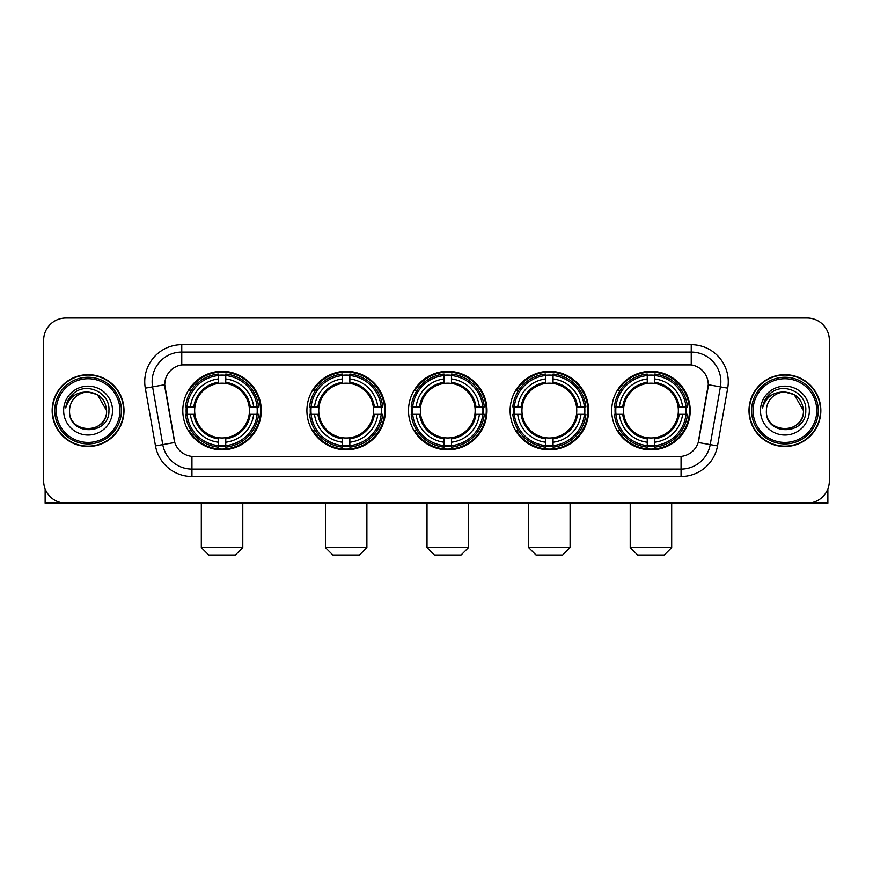 <?xml version="1.0" encoding="UTF-8"?>
<svg xmlns="http://www.w3.org/2000/svg" width="873" height="873" viewBox="0 0 873 873"><rect width="100%" height="100%" fill="white"/><g stroke="black" fill="none" stroke-linecap="round" stroke-linejoin="round"><path stroke-width="1.31" d="M611.711 410.583A39.252 39.252 0 0 0 650.952 449.824A39.252 39.252 0 0 0 690.205 410.583A39.252 39.252 0 0 0 650.952 371.331A39.252 39.252 0 0 0 611.711 410.583M306.903 410.583A39.252 39.252 0 0 0 346.155 449.824A39.252 39.252 0 0 0 385.408 410.583A39.252 39.252 0 0 0 346.155 371.331A39.252 39.252 0 0 0 306.903 410.583M408.509 410.583A39.252 39.252 0 0 0 447.751 449.824A39.252 39.252 0 0 0 487.003 410.583A39.252 39.252 0 0 0 447.751 371.331A39.252 39.252 0 0 0 408.509 410.583M510.105 410.583A39.252 39.252 0 0 0 549.357 449.824A39.252 39.252 0 0 0 588.609 410.583A39.252 39.252 0 0 0 549.357 371.331A39.252 39.252 0 0 0 510.105 410.583M182.795 410.583A39.252 39.252 0 0 0 222.048 449.824A39.252 39.252 0 0 0 261.289 410.583A39.252 39.252 0 0 0 222.048 371.331A39.252 39.252 0 0 0 182.795 410.583M164.724 384.666A19.992 19.992 0 0 0 165.03 388.136L174.174 439.97A19.992 19.992 0 0 0 193.861 456.492L679.139 456.492A19.992 19.992 0 0 0 698.826 439.97L707.97 388.136A19.992 19.992 0 0 0 688.284 364.674L184.716 364.674A19.992 19.992 0 0 0 164.724 384.666L164.942 381.697M186.32 414.282A35.913 35.913 0 0 1 186.32 406.883M513.63 414.282A35.913 35.913 0 0 1 513.63 406.883M412.034 414.282A35.913 35.913 0 0 1 412.034 406.883M310.428 414.282A35.913 35.913 0 0 1 310.428 406.883M615.236 414.282A35.913 35.913 0 0 1 615.236 406.883M52.162 410.583A35.913 35.913 0 0 0 88.086 446.496A35.913 35.913 0 0 0 123.999 410.583A35.913 35.913 0 0 0 88.086 374.67A35.913 35.913 0 0 0 52.162 410.583M749.001 410.583A35.913 35.913 0 0 0 784.914 446.496A35.913 35.913 0 0 0 820.838 410.583A35.913 35.913 0 0 0 784.914 374.67A35.913 35.913 0 0 0 749.001 410.583M181.759 344.671L181.759 364.892L691.241 364.892L691.241 352.081A29.617 29.617 0 0 1 720.411 386.848L710.229 444.608A29.617 29.617 0 0 1 681.06 469.085L191.94 469.085A29.617 29.617 0 0 1 162.771 444.608L152.589 386.848A29.617 29.617 0 0 1 181.759 352.081L691.241 352.081L691.241 344.671A37.026 37.026 0 0 1 727.7 388.136L717.519 445.896A37.026 37.026 0 0 1 681.06 476.483L191.94 476.483A37.026 37.026 0 0 1 155.481 445.896L145.3 388.136A37.026 37.026 0 0 1 181.759 344.671L691.241 344.671M679.139 456.492L193.861 456.492M727.7 388.136L708.276 384.709L698.214 442.491L717.519 445.896M155.481 445.896L174.786 442.491L164.724 384.709L152.589 386.848A29.617 29.617 0 0 1 152.142 381.697M698.826 439.97L698.706 440.603M174.294 440.603L174.174 439.97M829.35 340.23A22.218 22.218 0 0 0 807.132 318.012L65.868 318.012A22.218 22.218 0 0 0 43.65 340.23L43.65 480.936A22.218 22.218 0 0 0 65.868 503.143L807.132 503.143A22.218 22.218 0 0 0 829.35 480.936L829.35 340.23L829.35 480.936M43.65 340.23L43.65 480.936M807.132 318.012L65.868 318.012M65.868 503.143L807.132 503.143M45.134 488.913L45.134 503.143L131.037 503.143M119.928 410.583A31.843 31.843 0 0 0 88.086 378.74A31.843 31.843 0 0 0 56.243 410.583A31.843 31.843 0 0 0 88.086 442.425A31.843 31.843 0 0 0 119.928 410.583M121.402 410.583A33.327 33.327 0 0 0 88.086 377.256A33.327 33.327 0 0 0 54.759 410.583A33.327 33.327 0 0 0 88.086 443.91A33.327 33.327 0 0 0 121.402 410.583M123.628 410.583A35.542 35.542 0 0 0 88.086 375.041A35.542 35.542 0 0 0 52.533 410.583A35.542 35.542 0 0 0 88.086 446.125A35.542 35.542 0 0 0 123.628 410.583M106.593 410.583C105.491 399.332 99.326 393.166 88.086 392.064L97.34 394.552L106.593 410.583L97.34 394.552L88.086 392.064L97.34 394.552L106.593 410.583L97.34 394.552L88.086 392.064L97.34 394.552L106.593 410.583C107.728 434.459 68.432 434.459 69.567 410.583C67.919 436.271 109.802 435.703 108.929 410.583C110.304 392.948 87.202 381.741 73.889 393.101C69.24 396.975 66.523 401.907 65.726 407.887C69.218 396.866 76.671 391.584 88.086 392.064L97.34 394.552L106.593 410.583C107.728 434.459 68.432 434.459 69.567 410.583C68.432 434.459 107.728 434.459 106.593 410.583C107.728 434.459 68.432 434.459 69.567 410.583C68.432 434.459 107.728 434.459 106.593 410.583C107.728 434.459 68.432 434.459 69.567 410.583C68.432 434.459 107.728 434.459 106.593 410.583C107.728 434.459 68.432 434.459 69.567 410.583C68.432 434.459 107.728 434.459 106.593 410.583C107.728 434.459 68.432 434.459 69.567 410.583C68.432 434.459 107.728 434.459 106.593 410.583C107.728 434.459 68.432 434.459 69.567 410.583C68.432 434.459 107.728 434.459 106.593 410.583C107.728 434.459 68.432 434.459 69.567 410.583A18.519 18.519 0 0 1 88.086 392.064L97.34 394.552L106.593 410.583C107.335 424.955 88.86 434.492 77.588 425.828M63.642 410.583A24.433 24.433 0 0 0 88.086 435.016A24.433 24.433 0 0 0 112.519 410.583A24.433 24.433 0 0 0 88.086 386.139A24.433 24.433 0 0 0 63.642 410.583M73.878 393.101L68.421 399.594M68.083 400.227L68.574 399.332L68.083 400.227M235.372 554.988L208.712 554.988L201.314 547.578L242.781 547.578L235.372 554.988M249.187 414.282A27.401 27.401 0 0 0 225.747 383.433L225.747 383.433A27.401 27.401 0 0 0 194.897 414.282A27.401 27.401 0 0 0 249.187 414.282L250.289 414.282L249.187 414.282A27.401 27.401 0 0 1 225.747 437.733L225.747 442.207A31.843 31.843 0 0 0 253.672 414.282L258.583 414.282A36.731 36.731 0 0 1 225.747 447.129L225.747 445.634A35.247 35.247 0 0 0 257.099 414.282M187.062 414.282A35.171 35.171 0 0 1 187.062 406.883M225.747 375.597A35.171 35.171 0 0 0 218.337 375.597M257.022 406.883A35.171 35.171 0 0 1 257.022 414.282M258.583 406.883A36.731 36.731 0 0 0 225.747 374.037L225.747 375.532A35.247 35.247 0 0 1 257.099 406.883L258.583 406.883M185.502 414.282A36.731 36.731 0 0 0 218.337 447.129L218.337 445.634A35.247 35.247 0 0 1 186.986 414.282L185.502 414.282M257.099 406.883L253.672 406.883A31.843 31.843 0 0 0 225.747 378.958L225.747 375.532M225.747 445.634L225.747 442.207M186.986 414.282L190.412 414.282A31.843 31.843 0 0 0 218.337 442.207L218.337 445.634M225.747 378.958L225.747 382.341A28.482 28.482 0 0 1 250.289 406.883L253.672 406.883M253.672 414.282L250.289 414.282A28.482 28.482 0 0 1 225.747 438.824M218.337 442.207L218.337 437.733A27.401 27.401 0 0 1 194.897 414.282L190.412 414.282M249.187 406.883L250.289 406.883M225.747 445.557A35.171 35.171 0 0 1 218.337 445.557M218.337 374.037A36.731 36.731 0 0 0 185.502 406.883L186.986 406.883A35.247 35.247 0 0 1 218.337 375.532L218.337 374.037M218.337 375.532L218.337 378.958A31.843 31.843 0 0 0 190.412 406.883L186.986 406.883M218.337 383.389L218.337 378.958M190.412 406.883L193.806 406.883A28.482 28.482 0 0 1 218.337 382.341M218.337 437.733L218.337 438.824A28.482 28.482 0 0 1 193.806 414.282M191.231 390.591L189.135 390.591A38.51 38.51 0 0 1 260.547 410.583A38.51 38.51 0 0 1 189.135 430.575L191.231 430.575M359.49 554.988L332.831 554.988L325.422 547.578L366.889 547.578L359.49 554.988M373.306 414.282A27.401 27.401 0 0 0 349.855 383.433L349.855 383.433A27.401 27.401 0 0 0 319.005 414.282A27.401 27.401 0 0 0 373.306 414.282L374.397 414.282L373.306 414.282A27.401 27.401 0 0 1 349.855 437.733L349.855 442.207A31.843 31.843 0 0 0 377.78 414.282L382.701 414.282A36.731 36.731 0 0 1 349.855 447.129L349.855 445.634A35.247 35.247 0 0 0 381.206 414.282M311.181 414.282A35.171 35.171 0 0 1 311.181 406.883M349.855 375.597A35.171 35.171 0 0 0 342.456 375.597M381.13 406.883A35.171 35.171 0 0 1 381.13 414.282M382.701 406.883A36.731 36.731 0 0 0 349.855 374.037L349.855 375.532A35.247 35.247 0 0 1 381.206 406.883L382.701 406.883M309.609 414.282A36.731 36.731 0 0 0 342.456 447.129L342.456 445.634A35.247 35.247 0 0 1 311.104 414.282L309.609 414.282M381.206 406.883L377.78 406.883A31.843 31.843 0 0 0 349.855 378.958L349.855 375.532M349.855 445.634L349.855 442.207M311.104 414.282L314.531 414.282A31.843 31.843 0 0 0 342.456 442.207L342.456 445.634M349.855 378.958L349.855 382.341A28.482 28.482 0 0 1 374.397 406.883L377.78 406.883M377.78 414.282L374.397 414.282A28.482 28.482 0 0 1 349.855 438.824M342.456 442.207L342.456 437.733A27.401 27.401 0 0 1 319.005 414.282L314.531 414.282M373.306 406.883L374.397 406.883M349.855 445.557A35.171 35.171 0 0 1 342.456 445.557M342.456 374.037A36.731 36.731 0 0 0 309.609 406.883L311.104 406.883A35.247 35.247 0 0 1 342.456 375.532L342.456 374.037M342.456 375.532L342.456 378.958A31.843 31.843 0 0 0 314.531 406.883L311.104 406.883M342.456 383.389L342.456 378.958M314.531 406.883L317.914 406.883A28.482 28.482 0 0 1 342.456 382.341M342.456 437.733L342.456 438.824A28.482 28.482 0 0 1 317.914 414.282M315.349 390.591L313.243 390.591A38.51 38.51 0 0 1 384.666 410.583A38.51 38.51 0 0 1 313.243 430.575L315.349 430.575M461.086 554.988L434.427 554.988L427.017 547.578L468.495 547.578L461.086 554.988M474.901 414.282A27.401 27.401 0 0 0 451.461 383.433L451.461 383.433A27.401 27.401 0 0 0 420.611 414.282A27.401 27.401 0 0 0 474.901 414.282L476.003 414.282L474.901 414.282A27.401 27.401 0 0 1 451.461 437.733L451.461 442.207A31.843 31.843 0 0 0 479.386 414.282L484.297 414.282A36.731 36.731 0 0 1 451.461 447.129L451.461 445.634A35.247 35.247 0 0 0 482.813 414.282M412.776 414.282A35.171 35.171 0 0 1 412.776 406.883M451.461 375.597A35.171 35.171 0 0 0 444.051 375.597M482.736 406.883A35.171 35.171 0 0 1 482.736 414.282M484.297 406.883A36.731 36.731 0 0 0 451.461 374.037L451.461 375.532A35.247 35.247 0 0 1 482.813 406.883L484.297 406.883M411.216 414.282A36.731 36.731 0 0 0 444.051 447.129L444.051 445.634A35.247 35.247 0 0 1 412.7 414.282L411.216 414.282M482.813 406.883L479.386 406.883A31.843 31.843 0 0 0 451.461 378.958L451.461 375.532M451.461 445.634L451.461 442.207M412.7 414.282L416.126 414.282A31.843 31.843 0 0 0 444.051 442.207L444.051 445.634M451.461 378.958L451.461 382.341A28.482 28.482 0 0 1 476.003 406.883L479.386 406.883M479.386 414.282L476.003 414.282A28.482 28.482 0 0 1 451.461 438.824M444.051 442.207L444.051 437.733A27.401 27.401 0 0 1 420.611 414.282L416.126 414.282M474.901 406.883L476.003 406.883M451.461 445.557A35.171 35.171 0 0 1 444.051 445.557M444.051 374.037A36.731 36.731 0 0 0 411.216 406.883L412.7 406.883A35.247 35.247 0 0 1 444.051 375.532L444.051 374.037M444.051 375.532L444.051 378.958A31.843 31.843 0 0 0 416.126 406.883L412.7 406.883M444.051 383.389L444.051 378.958M416.126 406.883L419.509 406.883A28.482 28.482 0 0 1 444.051 382.341M444.051 437.733L444.051 438.824A28.482 28.482 0 0 1 419.509 414.282M416.945 390.591L414.85 390.591A38.51 38.51 0 0 1 486.261 410.583A38.51 38.51 0 0 1 414.85 430.575L416.945 430.575M562.681 554.988L536.022 554.988L528.623 547.578L570.091 547.578L562.681 554.988M576.507 414.282A27.401 27.401 0 0 0 553.056 383.433L553.056 383.433A27.401 27.401 0 0 0 522.207 414.282A27.401 27.401 0 0 0 576.507 414.282L577.599 414.282L576.507 414.282A27.401 27.401 0 0 1 553.056 437.733L553.056 442.207A31.843 31.843 0 0 0 580.981 414.282L585.903 414.282A36.731 36.731 0 0 1 553.056 447.129L553.056 445.634A35.247 35.247 0 0 0 584.408 414.282M514.372 414.282A35.171 35.171 0 0 1 514.372 406.883M553.056 375.597A35.171 35.171 0 0 0 545.658 375.597M584.332 406.883A35.171 35.171 0 0 1 584.332 414.282M585.903 406.883A36.731 36.731 0 0 0 553.056 374.037L553.056 375.532A35.247 35.247 0 0 1 584.408 406.883L585.903 406.883M512.811 414.282A36.731 36.731 0 0 0 545.658 447.129L545.658 445.634A35.247 35.247 0 0 1 514.306 414.282L512.811 414.282M584.408 406.883L580.981 406.883A31.843 31.843 0 0 0 553.056 378.958L553.056 375.532M553.056 445.634L553.056 442.207M514.306 414.282L517.733 414.282A31.843 31.843 0 0 0 545.658 442.207L545.658 445.634M553.056 378.958L553.056 382.341A28.482 28.482 0 0 1 577.599 406.883L580.981 406.883M580.981 414.282L577.599 414.282A28.482 28.482 0 0 1 553.056 438.824M545.658 442.207L545.658 437.733A27.401 27.401 0 0 1 522.207 414.282L517.733 414.282M576.507 406.883L577.599 406.883M553.056 445.557A35.171 35.171 0 0 1 545.658 445.557M545.658 374.037A36.731 36.731 0 0 0 512.811 406.883L514.306 406.883A35.247 35.247 0 0 1 545.658 375.532L545.658 374.037M545.658 375.532L545.658 378.958A31.843 31.843 0 0 0 517.733 406.883L514.306 406.883M545.658 383.389L545.658 378.958M517.733 406.883L521.116 406.883A28.482 28.482 0 0 1 545.658 382.341M545.658 437.733L545.658 438.824A28.482 28.482 0 0 1 521.116 414.282M518.54 390.591L516.445 390.591A38.51 38.51 0 0 1 587.867 410.583A38.51 38.51 0 0 1 516.445 430.575L518.54 430.575M664.288 554.988L637.628 554.988L630.219 547.578L671.686 547.578L664.288 554.988M678.103 414.282A27.401 27.401 0 0 0 654.663 383.433L654.663 383.433A27.401 27.401 0 0 0 623.813 414.282A27.401 27.401 0 0 0 678.103 414.282L679.194 414.282L678.103 414.282A27.401 27.401 0 0 1 654.663 437.733L654.663 442.207A31.843 31.843 0 0 0 682.588 414.282L687.498 414.282A36.731 36.731 0 0 1 654.663 447.129L654.663 445.634A35.247 35.247 0 0 0 686.014 414.282M615.978 414.282A35.171 35.171 0 0 1 615.978 406.883M654.663 375.597A35.171 35.171 0 0 0 647.253 375.597M685.938 406.883A35.171 35.171 0 0 1 685.938 414.282M687.498 406.883A36.731 36.731 0 0 0 654.663 374.037L654.663 375.532A35.247 35.247 0 0 1 686.014 406.883L687.498 406.883M614.417 414.282A36.731 36.731 0 0 0 647.253 447.129L647.253 445.634A35.247 35.247 0 0 1 615.902 414.282L614.417 414.282M686.014 406.883L682.588 406.883A31.843 31.843 0 0 0 654.663 378.958L654.663 375.532M654.663 445.634L654.663 442.207M615.902 414.282L619.328 414.282A31.843 31.843 0 0 0 647.253 442.207L647.253 445.634M654.663 378.958L654.663 382.341A28.482 28.482 0 0 1 679.194 406.883L682.588 406.883M682.588 414.282L679.194 414.282A28.482 28.482 0 0 1 654.663 438.824M647.253 442.207L647.253 437.733A27.401 27.401 0 0 1 623.813 414.282L619.328 414.282M678.103 406.883L679.194 406.883M654.663 445.557A35.171 35.171 0 0 1 647.253 445.557M647.253 374.037A36.731 36.731 0 0 0 614.417 406.883L615.902 406.883A35.247 35.247 0 0 1 647.253 375.532L647.253 374.037M647.253 375.532L647.253 378.958A31.843 31.843 0 0 0 619.328 406.883L615.902 406.883M647.253 383.389L647.253 378.958M619.328 406.883L622.711 406.883A28.482 28.482 0 0 1 647.253 382.341M647.253 437.733L647.253 438.824A28.482 28.482 0 0 1 622.711 414.282M620.146 390.591L618.051 390.591A38.51 38.51 0 0 1 689.463 410.583A38.51 38.51 0 0 1 618.051 430.575L620.146 430.575M827.866 488.913L827.866 503.143L741.963 503.143M816.757 410.583A31.843 31.843 0 0 0 784.914 378.74A31.843 31.843 0 0 0 753.072 410.583A31.843 31.843 0 0 0 784.914 442.425A31.843 31.843 0 0 0 816.757 410.583M818.241 410.583A33.327 33.327 0 0 0 784.914 377.256A33.327 33.327 0 0 0 751.598 410.583A33.327 33.327 0 0 0 784.914 443.91A33.327 33.327 0 0 0 818.241 410.583M820.467 410.583A35.542 35.542 0 0 0 784.914 375.041A35.542 35.542 0 0 0 749.372 410.583A35.542 35.542 0 0 0 784.914 446.125A35.542 35.542 0 0 0 820.467 410.583M766.407 410.583A18.519 18.519 0 0 1 784.914 392.064L794.179 394.552L803.433 410.583L794.179 394.552L784.914 392.064L794.179 394.552L803.433 410.583L794.179 394.552L784.914 392.064L794.179 394.552L803.433 410.583L794.179 394.552L784.914 392.064L794.179 394.552L803.433 410.583C804.568 434.459 765.272 434.459 766.407 410.583C764.759 436.271 806.641 435.703 805.768 410.583C807.143 392.948 784.041 381.741 770.728 393.101C766.079 396.975 763.362 401.907 762.555 407.887C766.047 396.866 773.5 391.584 784.914 392.064L794.179 394.552L803.433 410.583C804.568 434.459 765.272 434.459 766.407 410.583C765.272 434.459 804.568 434.459 803.433 410.583C804.568 434.459 765.272 434.459 766.407 410.583C765.272 434.459 804.568 434.459 803.433 410.583C804.568 434.459 765.272 434.459 766.407 410.583C765.272 434.459 804.568 434.459 803.433 410.583C804.568 434.459 765.272 434.459 766.407 410.583C765.272 434.459 804.568 434.459 803.433 410.583C804.568 434.459 765.272 434.459 766.407 410.583C765.272 434.459 804.568 434.459 803.433 410.583C804.175 424.955 785.689 434.492 774.416 425.828M784.914 392.064C796.165 393.166 802.331 399.332 803.433 410.583M760.481 410.583A24.433 24.433 0 0 0 784.914 435.016A24.433 24.433 0 0 0 809.358 410.583A24.433 24.433 0 0 0 784.914 386.139A24.433 24.433 0 0 0 760.481 410.583M770.717 393.101L765.261 399.594M764.923 400.227L765.414 399.332M681.06 456.404L681.06 476.483M191.94 476.483L191.94 456.404M145.3 388.136L152.589 386.848M218.337 445.896A35.509 35.509 0 0 0 225.747 445.896M257.36 414.282A35.509 35.509 0 0 0 257.36 406.883M225.747 375.27A35.509 35.509 0 0 0 218.337 375.27M342.456 445.896A35.509 35.509 0 0 0 349.855 445.896M381.468 414.282A35.509 35.509 0 0 0 381.468 406.883M349.855 375.27A35.509 35.509 0 0 0 342.456 375.27M444.051 445.896A35.509 35.509 0 0 0 451.461 445.896M483.064 414.282A35.509 35.509 0 0 0 483.064 406.883M451.461 375.27A35.509 35.509 0 0 0 444.051 375.27M545.658 445.896A35.509 35.509 0 0 0 553.056 445.896M584.67 414.282A35.509 35.509 0 0 0 584.67 406.883M553.056 375.27A35.509 35.509 0 0 0 545.658 375.27M647.253 445.896A35.509 35.509 0 0 0 654.663 445.896M686.265 414.282A35.509 35.509 0 0 0 686.265 406.883M654.663 375.27A35.509 35.509 0 0 0 647.253 375.27M242.781 503.143L242.781 547.578M201.314 503.143L201.314 547.578M366.889 503.143L366.889 547.578M325.422 503.143L325.422 547.578M468.495 503.143L468.495 547.578M427.017 503.143L427.017 547.578M570.091 503.143L570.091 547.578M528.623 503.143L528.623 547.578M671.686 503.143L671.686 547.578M630.219 503.143L630.219 547.578"/></g></svg>
